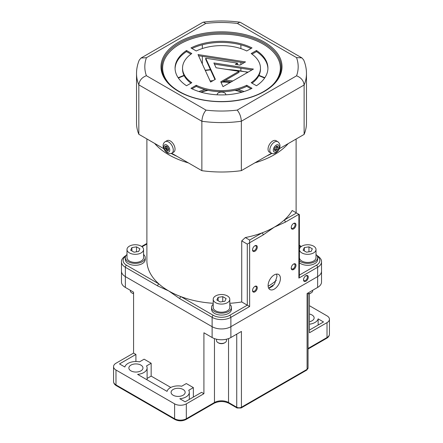 <?xml version="1.0" encoding="UTF-8"?>
<svg xmlns="http://www.w3.org/2000/svg" width="443" height="443" viewBox="0 0 443 443"><rect width="100%" height="100%" fill="white"/><g stroke="black" fill="none" stroke-linecap="round" stroke-linejoin="round"><path stroke-width="0.66" d="M291.239 267.882A2.736 1.578 120 0 0 291.793 268.901A2.736 1.578 120 0 0 293.161 268.768A2.736 1.578 120 0 0 294.949 266.354A2.736 1.578 120 0 0 294.529 264.166A2.736 1.578 120 0 0 293.371 264.194M293.604 264.045L293.604 264.045A3.356 1.938 120 0 0 291.228 268.159A3.356 1.938 120 0 0 293.604 269.527A3.356 1.938 120 0 0 295.974 265.418A3.356 1.938 120 0 0 293.604 264.045M293.604 223.433L293.604 223.433A3.356 1.938 120 0 0 291.228 227.547A3.356 1.938 120 0 0 293.604 228.915A3.356 1.938 120 0 0 295.974 224.806A3.356 1.938 120 0 0 293.604 223.433M291.239 227.27A2.736 1.578 120 0 0 291.793 228.289A2.736 1.578 120 0 0 293.161 228.156A2.736 1.578 120 0 0 294.949 225.742A2.736 1.578 120 0 0 294.529 223.549A2.736 1.578 120 0 0 293.371 223.577M252.549 249.608A2.736 1.578 120 0 0 253.108 250.627A2.736 1.578 120 0 0 254.476 250.489A2.736 1.578 120 0 0 256.259 248.08A2.736 1.578 120 0 0 255.844 245.887A2.736 1.578 120 0 0 254.681 245.915M254.913 245.771L254.913 245.771A3.356 1.938 120 0 0 252.538 249.88A3.356 1.938 120 0 0 254.913 251.253A3.356 1.938 120 0 0 257.289 247.139A3.356 1.938 120 0 0 254.913 245.771M268.104 285.569A8.705 5.028 120 0 0 269.903 289.556A8.705 5.028 120 0 0 276.615 287.225A8.705 5.028 120 0 0 280.413 278.464A8.705 5.028 120 0 0 278.608 274.477A8.705 5.028 120 0 0 271.902 276.809A8.705 5.028 120 0 0 268.104 285.569M276.582 274.095L276.98 276.482L274.45 284.218L268.635 288.16M305.914 275.756L305.914 275.756A3.356 1.938 120 0 0 303.538 279.865A3.356 1.938 120 0 0 305.914 281.239A3.356 1.938 120 0 0 308.289 277.124A3.356 1.938 120 0 0 305.914 275.756M303.549 279.594A2.736 1.578 120 0 0 304.103 280.613A2.736 1.578 120 0 0 305.471 280.474A2.736 1.578 120 0 0 307.259 278.066A2.736 1.578 120 0 0 306.838 275.873A2.736 1.578 120 0 0 305.681 275.9M254.913 286.383L254.913 286.383A3.356 1.938 120 0 0 252.538 290.497A3.356 1.938 120 0 0 254.913 291.865A3.356 1.938 120 0 0 257.289 287.751A3.356 1.938 120 0 0 254.913 286.383M252.549 290.22A2.736 1.578 120 0 0 253.108 291.239A2.736 1.578 120 0 0 254.476 291.106A2.736 1.578 120 0 0 256.259 288.692A2.736 1.578 120 0 0 255.844 286.499A2.736 1.578 120 0 0 254.681 286.527M213.21 303.3A74.612 43.076 180 0 1 180.977 296.66A74.612 43.076 180 0 1 168.744 290.951A74.612 43.076 180 0 1 158.854 283.891A74.612 43.076 180 0 1 146.888 260.49L146.888 138.936M245.311 237.553L249.636 240.051L262.023 232.896A74.612 43.076 0 0 1 245.311 237.553L241.728 240.898L241.728 301.954A74.612 43.076 180 0 1 229.79 303.3M263.197 234.928A1.656 0.958 60 0 0 262.023 232.896A74.612 43.076 0 0 0 274.256 227.187A74.612 43.076 0 0 0 284.146 220.127A1.656 0.958 60 0 1 285.32 222.159L274.256 227.187L263.197 234.928L249.636 242.758L249.636 240.051M222.281 82.049A49.738 28.717 180 0 1 230.194 82.492M201.211 92.227A39.377 22.737 180 0 1 208.116 90.333M234.884 90.333A39.377 22.737 180 0 1 241.789 92.227M225.792 94.808A4.308 2.486 0 0 0 225.808 94.581A4.308 2.486 0 0 0 224.546 92.82A4.308 2.486 0 0 0 219.85 92.277A4.308 2.486 0 0 0 217.192 94.581A4.308 2.486 0 0 0 217.208 94.808M125.579 256.381A11.607 6.7 0 0 0 126.537 265.23L158.854 283.891A1.656 0.958 120 0 0 157.68 285.918L125.363 267.262A13.262 7.658 180 0 1 121.476 261.846L121.476 271.188A13.262 7.658 0 0 0 125.363 276.604L212.119 326.69A13.262 7.658 0 0 0 230.881 326.69L317.637 276.604A13.262 7.658 0 0 0 321.524 271.188A13.262 7.658 180 0 1 317.637 276.604L230.881 326.69A13.262 7.658 0 0 1 212.119 326.69L125.363 276.604A13.262 7.658 0 0 1 121.476 271.188L121.476 282.019A13.262 7.658 180 0 0 125.363 287.429L133.57 292.17L133.57 353.088L115.983 363.243A8.29 4.784 180 0 0 113.558 366.627L113.558 381.517A8.29 4.784 0 0 0 115.983 384.906L174.603 418.746A8.29 4.784 0 0 0 186.326 418.746L214.467 402.504A9.945 5.742 180 0 1 228.533 402.504L236.739 407.239A3.317 1.916 0 0 0 241.429 407.239L307.088 369.335A3.317 1.916 0 0 0 308.057 367.983L306.744 370.093A1.656 0.958 -120 0 0 307.088 369.335L307.088 293.526L317.637 287.429A13.262 7.658 0 0 0 321.524 282.019L321.524 261.846A13.262 7.658 180 0 1 317.637 267.262L317.637 287.429M241.728 301.954L247.294 305.166L229.707 315.322A11.607 6.7 0 0 1 213.293 315.322L180.977 296.66A1.656 0.958 120 0 0 179.803 298.693L168.744 290.951L157.68 285.918M241.728 240.898L247.294 244.11L249.636 242.758L249.636 306.517L247.294 305.166L247.294 244.11M299.363 276.454L298.875 278.093L298.875 214.329L299.363 214.611L299.363 276.454M296.533 212.972L284.146 220.127A74.612 43.076 0 0 0 292.208 210.48L298.875 214.329L285.32 222.159M293.316 269.034L293.316 269.676M273.226 285.741A68.809 39.726 180 0 1 269.383 288.072M276.299 280.425A65.658 37.91 180 0 1 268.131 286.233M309.43 314.054A7.049 4.07 180 0 1 312.066 315.017A7.049 4.07 180 0 1 314.131 317.891A7.049 4.07 180 0 1 309.43 321.729M173.141 395.228A7.049 4.07 180 0 1 171.076 392.348A7.049 4.07 180 0 1 175.422 388.589A7.049 4.07 180 0 1 183.103 389.475A7.049 4.07 180 0 1 185.168 392.348A7.049 4.07 180 0 1 180.816 396.108A7.049 4.07 180 0 1 173.141 395.228M130.934 370.857A7.049 4.07 180 0 1 128.869 367.983A7.049 4.07 180 0 1 133.221 364.224A7.049 4.07 180 0 1 140.896 365.104A7.049 4.07 180 0 1 142.962 367.983A7.049 4.07 180 0 1 138.609 371.738A7.049 4.07 180 0 1 130.934 370.857M249.636 299.075L249.636 306.517L230.881 317.349A13.262 7.658 180 0 1 212.119 317.349L179.803 298.693M309.43 324.21A11.191 6.462 180 0 0 318.152 318.866L318.152 325.04M318.152 318.866L323.501 321.956L309.43 330.074M113.558 366.627A8.29 4.784 180 0 0 115.983 370.01L174.603 403.855A8.29 4.784 180 0 0 186.326 403.855L203.913 393.705L203.913 332.782L212.119 337.522A13.262 7.658 0 0 0 230.881 337.522L241.429 331.43L241.429 407.239A1.656 0.958 -120 0 1 241.086 407.997L306.744 370.093M203.913 393.705L201.571 392.348L185.157 401.823L179.808 398.739A11.191 6.462 180 0 0 189.311 392.348A11.191 6.462 180 0 0 188.729 390.289L193.364 387.608L186.326 383.549L181.691 386.224A11.191 6.462 180 0 0 167.055 391.374L137.601 374.368A11.191 6.462 180 0 0 147.109 367.983A11.191 6.462 180 0 0 146.522 365.918L151.157 363.243L144.125 359.184L139.49 361.859A11.191 6.462 180 0 0 124.848 367.009L119.499 363.919L135.912 354.444L135.912 361.521M147.109 378.444L151.157 376.101L151.157 363.243M170.815 387.453L151.157 376.101M193.364 387.608L193.364 397.089M135.912 354.444L133.57 353.088M309.43 293.67L309.43 332.782L327.017 322.631L327.017 337.522A8.29 4.784 0 0 0 329.442 334.138C329.393 335.833 328.468 337.217 326.674 338.28A1.656 0.958 -120 0 0 327.017 337.522L308.057 348.469M309.43 305.709L327.017 315.865A8.29 4.784 180 0 1 329.442 319.248A8.29 4.784 180 0 1 327.017 322.631M143.571 254.476A9.945 5.742 180 0 1 145.232 257.649L145.232 259.543A9.945 5.742 180 0 1 142.319 263.607A9.945 5.742 180 0 1 131.477 264.853A9.945 5.742 180 0 1 125.336 259.543L125.336 257.649A9.945 5.742 180 0 1 126.991 254.476M145.232 257.649A9.945 5.742 180 0 1 142.319 261.708A9.945 5.742 180 0 1 131.477 262.954A9.945 5.742 180 0 1 125.336 257.649M133.57 293.67A4.148 2.392 180 0 1 132.352 293.188L131.765 292.845A4.973 2.874 0 0 0 133.57 293.515M132.352 293.188L131.765 292.845A4.973 2.874 0 0 1 130.308 290.818L130.308 290.287M126.991 249.525L126.991 257.649A8.29 4.784 0 0 0 129.422 261.032A8.29 4.784 0 0 0 138.454 262.073A8.29 4.784 0 0 0 143.571 257.649L143.571 249.525A8.29 4.784 0 0 0 141.145 246.142A8.29 4.784 0 0 0 132.108 245.106A8.29 4.784 0 0 0 126.991 249.525A8.29 4.784 0 0 0 129.422 252.909A8.29 4.784 0 0 0 138.454 253.95A8.29 4.784 0 0 0 143.571 249.525M136.522 246.856L131.898 247.571L130.657 250.24L134.046 252.194L138.67 251.48L139.905 248.811L136.522 246.856L136.522 251.812M131.898 250.959L131.898 247.571M229.79 304.252A9.945 5.742 180 0 1 231.445 307.425L231.445 309.319A9.945 5.742 180 0 1 228.533 313.384A9.945 5.742 180 0 1 217.696 314.63A9.945 5.742 180 0 1 211.555 309.319L211.555 307.425A9.945 5.742 180 0 1 213.21 304.252M231.445 307.425A9.945 5.742 180 0 1 228.533 311.49A9.945 5.742 180 0 1 217.696 312.73A9.945 5.742 180 0 1 211.555 307.425M225.016 342.622L224.429 342.965A4.148 2.392 180 0 1 218.571 342.965L217.984 342.622A4.973 2.874 0 0 0 225.016 342.622A4.973 2.874 0 0 0 226.473 340.595L226.473 339.205M218.571 342.965L217.984 342.622A4.973 2.874 0 0 1 216.527 340.595L216.527 339.205M213.21 299.302L213.21 307.425A8.29 4.784 0 0 0 215.636 310.809A8.29 4.784 0 0 0 224.673 311.85A8.29 4.784 0 0 0 229.79 307.425L229.79 299.302A8.29 4.784 0 0 0 227.364 295.918A8.29 4.784 0 0 0 218.327 294.883A8.29 4.784 0 0 0 213.21 299.302A8.29 4.784 0 0 0 215.636 302.685A8.29 4.784 0 0 0 224.673 303.726A8.29 4.784 0 0 0 229.79 299.302M222.74 296.633L218.117 297.347L216.876 300.016L220.26 301.971L224.883 301.257L226.124 298.588L222.74 296.633L222.74 301.589M218.117 300.736L218.117 297.347M316.009 254.476A9.945 5.742 180 0 1 317.664 257.649L317.664 259.543A9.945 5.742 180 0 1 314.751 263.607A9.945 5.742 180 0 1 299.363 262.666M317.664 257.649A9.945 5.742 180 0 1 314.751 261.708A9.945 5.742 180 0 1 299.363 260.766M308.057 293.681A4.973 2.874 0 0 0 311.235 292.845L310.648 293.188A4.148 2.392 180 0 1 308.057 293.881M311.235 292.845A4.973 2.874 0 0 0 312.692 290.818L312.692 290.287M299.429 249.525L299.429 257.649A8.29 4.784 0 0 0 301.855 261.032A8.29 4.784 0 0 0 310.892 262.073A8.29 4.784 0 0 0 316.009 257.649L316.009 249.525A8.29 4.784 0 0 0 313.578 246.142A8.29 4.784 0 0 0 304.546 245.106A8.29 4.784 0 0 0 299.429 249.525A8.29 4.784 0 0 0 301.855 252.909A8.29 4.784 0 0 0 310.892 253.95A8.29 4.784 0 0 0 316.009 249.525M308.954 246.856L304.33 247.571L303.095 250.24L306.478 252.194L311.102 251.48L312.343 248.811L308.954 246.856L308.954 251.812M304.33 250.959L304.33 247.571M296.561 75.819A76.683 44.272 0 0 0 296.522 57.596L237.387 23.457A76.683 44.272 0 0 0 205.818 23.429L203.387 22.15L202.883 22.322L141.079 58.005L146.439 57.712A76.683 44.272 0 0 0 146.395 75.703L206.028 110.13A76.683 44.272 0 0 0 237.182 110.102L296.561 75.819C301.102 77.591 303.621 80.654 304.125 84.995L304.125 134.406L279.284 148.748M296.522 57.596L301.871 57.878L303.688 59.949C305.532 64.346 306.462 68.875 306.473 73.538A84.973 49.057 180 0 1 304.125 84.995L241.341 121.238A84.973 49.057 180 0 1 201.87 121.266L138.825 84.868A84.973 49.057 180 0 1 136.527 73.538C136.538 68.925 137.446 64.445 139.252 60.087L141.079 58.005M237.387 23.457L239.824 22.178L240.327 22.349L301.871 57.878M214.966 79.541L205.702 59.312L205.702 58.232L215.353 79.314L210.608 82.055L198.021 54.567L245.5 61.909L239.979 65.099L235.355 64.385L237.492 63.15L237.492 64.229L236.833 64.612M198.553 55.729L244.021 62.762M205.702 58.232L237.492 63.15M191.991 88.81L196.266 86.346L196.266 85.261A38.962 22.493 0 0 0 246.734 85.261L252.023 88.318A46.426 26.801 0 0 1 190.977 88.318L196.266 85.261M196.266 86.346A38.962 22.493 0 0 0 246.734 86.346L246.734 85.261M246.734 86.346L251.009 88.81M252.034 83.179A38.962 22.493 0 0 0 260.462 69.202L260.462 68.122A38.962 22.493 0 0 0 251.187 53.553L256.48 50.496L256.48 51.582L252.034 54.146M256.48 50.496A46.426 26.801 0 0 1 267.926 68.122A46.426 26.801 0 0 1 256.48 85.743L251.187 82.691A38.962 22.493 0 0 0 260.462 68.122M267.915 68.665A46.426 26.801 0 0 0 256.48 51.582M246.734 50.978A38.962 22.493 0 0 0 196.266 50.978L190.977 47.927A46.426 26.801 0 0 1 252.023 47.927L246.734 50.978M251.009 48.514A46.426 26.801 0 0 0 191.991 48.514M175.085 68.665A46.426 26.801 0 0 1 186.52 51.582L186.52 50.496L191.813 53.553A38.962 22.493 0 0 0 182.538 68.122L182.538 69.202A38.962 22.493 0 0 0 190.966 83.179M182.538 68.122A38.962 22.493 0 0 0 191.813 82.691L186.52 85.743A46.426 26.801 0 0 1 175.074 68.122A46.426 26.801 0 0 1 186.52 50.496M186.52 51.582L190.966 54.146M214.406 64.13L251.94 69.933M239.004 71.312L216.068 67.762L213.869 62.961L253.418 69.08L223.001 86.645L220.791 81.828L239.004 71.312L239.004 72.392L221.184 82.68M136.527 73.538L136.527 122.949A84.973 49.057 180 0 0 138.825 134.279L138.825 84.868C139.329 80.526 141.849 77.47 146.395 75.703M202.329 44.793L202.329 48.536M202.329 56.316L202.329 63.975M240.887 44.848L240.887 48.608M240.887 62.28L240.887 64.573M240.887 68.228L240.887 70.67M306.473 73.538L306.473 122.949A84.973 49.057 180 0 1 304.125 134.406M271.387 153.306L241.341 170.649A84.973 49.057 180 0 1 201.87 170.682L171.696 153.261M138.825 134.279L163.799 148.698M237.182 110.102C239.657 113.07 241.047 116.78 241.341 121.238L241.341 170.649M206.028 110.13C203.553 113.092 202.169 116.808 201.87 121.266L201.87 170.682M171.906 153.151L173.662 152.132A6.634 3.826 -120 0 0 174.647 146.699A6.634 3.826 -120 0 0 170.162 140.874A6.634 3.826 -120 0 0 167.033 140.647L165.272 141.66C161.158 144.263 163.467 150.437 167.537 153.045C168.589 153.815 170.046 153.848 171.906 153.151A6.634 3.826 -120 0 0 172.886 147.713A6.634 3.826 -120 0 0 168.406 141.887A6.634 3.826 -120 0 0 165.272 141.66M165.987 148.986L165.106 148.521L166.28 147.84L167.161 148.311L165.987 148.986L166.02 150.022L167.781 150.958L167.742 149.922L168.622 150.387L168.556 148.322L167.675 147.851L167.642 146.821L165.881 145.885L165.92 146.915L166.834 146.389M168.002 149.773L167.194 149.346L166.02 150.022M165.106 148.521L165.04 146.45L165.92 146.915M168.589 149.435L167.742 149.922M166.28 147.84L166.241 146.733M167.161 148.311L167.194 149.346M277.811 141.71L276.05 140.691A6.634 3.826 120 0 0 275.142 140.398A6.634 3.826 120 0 0 269.034 145.243A6.634 3.826 120 0 0 269.416 152.182L272.705 153.693C274.582 154.064 276.593 152.785 278.73 149.872C280.674 146.555 280.364 143.837 277.811 141.71A6.634 3.826 120 0 0 276.903 141.417A6.634 3.826 120 0 0 270.795 146.256A6.634 3.826 120 0 0 271.177 153.195M276.925 147.115L276.133 149.092L277.307 149.773L278.21 147.508L277.456 147.419L277.911 146.29L276.399 146.118L275.95 147.248L275.192 147.165L274.289 149.429L275.042 149.512L274.405 149.141M276.532 146.135L276.282 146.744L277.456 147.419M276.133 149.092L275.38 149.009L277.307 149.773M276.554 149.684L276.1 150.819L274.931 150.138L275.38 149.009M276.1 150.819L274.594 150.642L275.042 149.512M288.21 143.593A74.612 43.076 180 0 1 274.256 154.762A74.612 43.076 180 0 1 254.908 162.819M188.413 162.913A74.612 43.076 180 0 1 154.624 143.405M171.214 153.461A72.951 42.118 0 0 0 177.023 156.335M266.719 156.002A72.951 42.118 0 0 0 271.769 153.472M231.18 81.922A49.738 28.717 0 0 0 223.422 81.39M242.216 92.105A39.377 22.737 0 0 0 235.51 90.195M207.49 90.195A39.377 22.737 0 0 0 200.784 92.105M198.946 91.546A40.208 23.213 180 0 1 205.026 89.591M237.974 89.591A40.208 23.213 180 0 1 244.054 91.546M210.109 80.964A50.568 29.194 180 0 1 213.089 80.62M225.315 80.299A50.568 29.194 180 0 1 232.846 80.958M264.604 78.079A69.307 40.014 0 0 0 258.806 75.692M247.72 72.37A69.307 40.014 0 0 0 227.669 69.557M210.547 69.9A69.307 40.014 0 0 0 205.319 70.503M184.194 75.692A69.307 40.014 0 0 0 178.396 78.079M299.363 275.103L316.463 265.23A11.607 6.7 0 0 0 317.421 256.381M300.924 246.784L299.363 245.882M146.888 244.004L142.076 246.784M125.995 255.594A1.656 0.958 -120 0 0 125.707 255.672C122.694 257.715 121.282 259.775 121.476 261.846M126.537 265.23A1.656 0.958 120 0 0 125.363 267.262L125.363 287.429M229.707 315.322A1.656 0.958 60 0 1 230.881 317.349L230.881 337.522M213.293 315.322A1.656 0.958 120 0 0 212.119 317.349L212.119 337.522M316.906 255.45L317.293 255.672A1.656 0.958 120 0 0 317.005 255.594M298.875 278.093L317.637 267.262A1.656 0.958 -120 0 0 316.463 265.23M241.086 407.997L237.083 407.997A1.656 0.958 -60 0 1 236.739 407.239L236.739 334.138M237.083 407.997L228.876 403.263A1.656 0.958 -60 0 1 228.533 402.504L228.533 338.596M228.876 403.263C223.959 400.965 219.041 400.965 214.124 403.263A1.656 0.958 -120 0 0 214.467 402.504L214.467 338.596M214.124 403.263L185.982 419.504A1.656 0.958 -120 0 0 186.326 418.746L186.326 403.855M185.982 419.504C182.306 421.293 178.629 421.293 174.946 419.504A1.656 0.958 -60 0 1 174.603 418.746L174.603 403.855M174.946 419.504L116.326 385.665A1.656 0.958 -60 0 1 115.983 384.906L115.983 370.01M281.189 67.447A59.689 34.46 0 0 0 244.342 35.606A59.689 34.46 0 0 0 179.293 43.076A59.689 34.46 0 0 0 161.811 67.447C161.424 81.075 177.493 94.614 200.491 99.365C221.932 104.16 247.875 100.893 263.878 91.43C275.23 84.641 281 76.645 281.189 67.447M178.706 42.063A60.519 34.942 180 0 1 264.294 42.063A60.519 34.942 180 0 1 264.294 91.474A60.519 34.942 180 0 1 178.706 91.474A60.519 34.942 180 0 1 178.706 42.063M271.819 85.754A58.858 33.984 0 0 0 257.843 41.387A58.858 33.984 0 0 0 179.88 44.09A58.858 33.984 0 0 0 171.181 85.754M205.818 23.429L146.439 57.712M166.718 144.972A4.148 2.392 -120 0 0 163.904 146.86A4.148 2.392 -120 0 0 166.945 151.866A4.148 2.392 -120 0 0 169.758 149.978A4.148 2.392 -120 0 0 166.718 144.972M274.743 152.242A4.148 2.392 120 0 0 278.763 148.754A4.148 2.392 120 0 0 277.755 144.695A4.148 2.392 120 0 0 273.735 148.178A4.148 2.392 120 0 0 274.743 152.242M264.848 77.719L258.983 75.343M248.146 72.126L225 69.141M210.414 69.601L205.181 70.204M184.017 75.343L178.152 77.719M146.888 243.445L141.655 246.463M126.094 255.45L125.707 255.672M299.363 245.322L301.345 246.463M317.293 255.672C320.306 257.715 321.718 259.775 321.524 261.846M296.112 139.03L296.112 212.729M147.109 367.983L147.109 379.856M189.311 392.348L189.311 399.425M326.674 338.28L308.057 349.029M116.326 385.665C114.543 384.613 113.618 383.228 113.558 381.517M308.057 292.961L308.057 367.983M329.442 319.248L329.442 334.138M239.824 22.178C227.685 20.583 215.536 20.572 203.387 22.15"/></g></svg>
